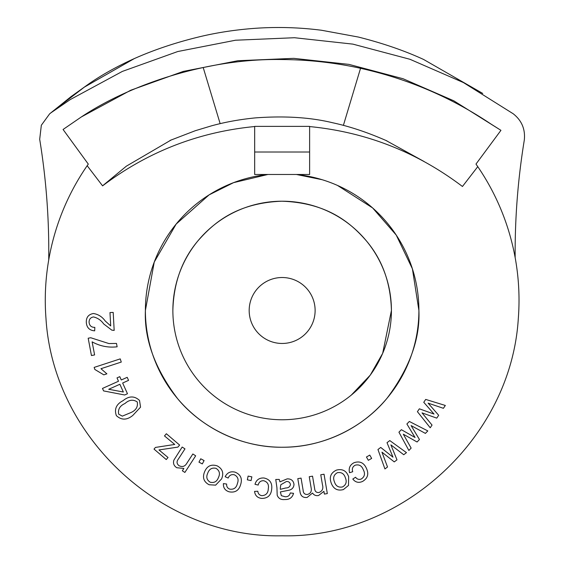 <?xml version="1.0" encoding="UTF-8"?>
<svg xmlns="http://www.w3.org/2000/svg" width="564" height="564" viewBox="0 0 564 564"><rect width="100%" height="100%" fill="white"/><g stroke="black" fill="none" stroke-linecap="round" stroke-linejoin="round"><path stroke-width="0.85" d="M254.667 126.533C198.316 132.032 147.627 151.808 102.585 185.859L87.173 165.717A236.873 236.873 0 0 0 86.475 166.725A236.873 236.873 0 0 0 45.994 318.646C53.291 437.904 162.721 538.5 282.148 535.8C401.568 538.5 511.005 437.911 518.302 318.646A236.873 236.873 0 0 0 475.981 164.068L477.764 166.648L462.452 186.487C416.944 152.047 366.001 132.075 309.622 126.569M86.475 166.725L88.294 164.103L63.069 129.48L81.364 116.931L130.7 90.254L183.215 71.424L237.867 60.729L293.745 58.353L348.996 64.388L403.084 78.741L453.808 100.808L500.945 130.333L475.981 164.068M172.866 310.489C173.599 283.001 181.932 259.807 197.879 240.913C213.255 223.407 235.971 202.984 281.845 201.207C328.206 202.793 351.245 223.478 366.656 241.202C382.448 260.018 390.704 283.114 391.423 310.489A109.282 109.282 0 0 0 282.148 201.207A109.282 109.282 0 0 0 172.866 310.489A109.282 109.282 0 0 0 282.148 419.764A109.282 109.282 0 0 0 391.423 310.489L382.674 353.339L370.245 375.145L351.266 395.131M267.907 174.473A136.756 136.756 0 0 0 145.392 310.489L154.247 262.07L176.158 224.07L209.103 194.869L233.588 182.644L267.907 174.473M337.519 185.443L372.628 207.94L396.231 235.075L412.404 268.817L418.904 310.489A136.756 136.756 0 0 0 296.382 174.473L322.051 179.683M315.121 310.489A32.973 32.973 0 0 0 282.148 277.516A32.973 32.973 0 0 0 249.175 310.489A32.973 32.973 0 0 0 282.148 343.462A32.973 32.973 0 0 0 315.121 310.489M139.534 400.461L140.556 407.152L132.801 415.428C126.9 420.258 121.422 420.321 116.36 415.626C114.09 409.104 116.339 404.106 123.114 400.63C129.015 395.815 134.493 395.759 139.534 400.461M237.381 483.581C238.924 479.555 237.895 476.622 234.307 474.782C231.416 474.183 229.372 475.276 228.166 478.053L225.156 476.707C227.285 472.604 230.584 471.081 235.061 472.153C240.609 474.458 242.485 478.568 240.68 484.476C238.96 490.483 235.11 492.929 229.139 491.808C225.092 490.539 223.182 487.804 223.414 483.602L226.657 484.053C226.453 486.563 227.503 488.262 229.802 489.15C233.863 489.672 236.394 487.811 237.381 483.581M247.342 479.83L248.118 476.086L251.854 476.862L251.079 480.599L247.342 479.83M268.281 488.798C269.056 484.554 267.505 481.86 263.635 480.711C260.681 480.655 258.869 482.1 258.199 485.061L254.991 484.293C256.331 479.865 259.299 477.757 263.889 477.983C269.775 479.231 272.377 482.925 271.693 489.073C271.101 495.291 267.759 498.4 261.689 498.407C257.48 497.906 255.097 495.566 254.547 491.392L257.826 491.244C258.086 493.747 259.433 495.22 261.851 495.671C265.947 495.432 268.09 493.14 268.281 488.798M275.754 479.478L279.25 479.428L279.948 481.853L287.175 478.871C291.165 478.758 293.435 480.613 293.999 484.42C293.795 487.416 292.222 489.326 289.276 490.158L280.371 491.935L281.351 495.678L285.18 496.75C287.95 496.863 289.649 495.594 290.27 492.936L293.548 493.331C292.349 497.652 289.41 499.718 284.735 499.528C281.013 499.923 278.503 498.505 277.199 495.27L276.931 487.733L275.754 479.478M322.46 484.814L320.761 474.768L324.039 474.218L327.317 493.585L324.378 494.078L323.912 491.357L318.582 495.502C315.981 496.024 313.965 495.199 312.534 493.042L307.133 497.441C303.065 497.892 300.704 496.059 300.048 491.949L297.799 478.653L301.063 478.103L303.129 490.299C303.277 493.155 304.694 494.543 307.38 494.473C310.581 493.528 311.836 491.364 311.152 487.966L309.248 476.721L312.534 476.164L314.663 488.748C314.923 491.413 316.312 492.682 318.829 492.541C322.319 491.244 323.532 488.671 322.46 484.814M434.033 414.061L423.754 402.301L425.7 399.425L445.327 405.46L443.403 408.308L428.125 403.14L438.679 415.287L436.755 418.121L422.027 412.876L432.045 425.08L430.226 427.766L417.409 411.678L419.348 408.815L434.033 414.061M392.974 457.171L387.017 442.677L389.794 440.576L406.482 452.645L403.732 454.725L390.887 444.883L396.986 459.829L394.243 461.895L381.955 452.152L387.517 466.985L384.93 468.945L377.958 449.522L380.728 447.428L392.974 457.171M415.055 437.481L406.891 423.98L409.337 421.463L427.808 430.91L425.397 433.406L411.093 425.58L419.461 439.525L417.064 442L403.309 434.195L411.142 448.112L408.872 450.46L398.938 432.193L401.364 429.683L415.055 437.481M145.392 310.489A136.756 136.756 0 0 0 282.148 447.245A136.756 136.756 0 0 0 418.904 310.489C420.145 338.943 409.549 368.158 387.115 398.142C364.006 426.596 324.314 447.513 282.564 447.238C241.018 447.802 200.84 427.103 177.554 398.586C154.903 368.644 144.187 339.274 145.392 310.489M331.279 483.207C329.038 477.193 330.758 472.829 336.447 470.108C342.44 468.585 346.507 470.799 348.651 476.735L348.496 485.428L343.377 489.587C337.512 491.082 333.479 488.953 331.279 483.207M363.315 469.798C361.806 465.744 359.099 464.214 355.179 465.201C352.599 466.661 351.781 468.839 352.719 471.73L349.56 472.71C348.446 468.212 349.934 464.884 354.009 462.727C359.712 460.795 363.843 462.649 366.396 468.282C369.06 473.95 367.777 478.335 362.546 481.437C358.662 483.158 355.412 482.361 352.803 479.047L355.546 477.243C357.054 479.266 358.972 479.851 361.291 478.998C364.689 476.707 365.366 473.64 363.315 469.798M368.334 460.309L366.452 456.995L369.772 455.106L371.655 458.419L368.334 460.309M204.535 471.948C206.932 466.04 211.126 464.003 217.119 465.836C222.526 468.754 224.014 473.104 221.596 478.892L215.638 485.146L209.096 484.744C203.808 481.889 202.286 477.623 204.535 471.948M198.958 462.135L200.742 458.786L204.09 460.569L202.307 463.918L198.958 462.135M164.498 435.93L166.366 433.744L179.62 445.066L177.857 447.125L158.977 449.931L168.023 457.503L166.26 459.561L154.021 449.106L155.452 447.428L174.734 444.453L164.498 435.93M186.959 463.065L192.853 453.985L195.673 455.818L184.872 472.442L182.341 470.792L183.871 468.43L176.807 467.732C173.874 465.871 172.908 463.326 173.902 460.104L182.165 447.048L184.978 448.873L178.414 458.983C176.447 461.5 176.638 463.728 178.978 465.674C182.362 467.344 185.02 466.477 186.959 463.065M121.281 379.981L127.203 377.323L128.564 380.362L122.649 383.019L127.464 393.735L124.686 394.99L103.6 390.915L102.486 388.434L118.503 381.236L117.009 377.894L119.787 376.646L121.281 379.981M94.822 369.455L94.153 367.404L120.238 358.88L121.274 362.067L100.956 368.708L106.885 373.833L103.797 374.841L94.822 369.455M117.129 346.804C108.267 347.819 99.934 346.162 92.122 341.84L94.604 354.932L91.446 355.531L88.181 338.224L90.733 337.744L108.901 343.561L116.487 343.434L117.129 346.804M105.179 320.944L110.706 325.936L109.98 312.583L113.195 312.407L114.175 330.405L111.827 330.144L103.727 323.983C101.097 320.289 97.699 317.941 93.525 316.947C90.529 317.454 89.049 319.252 89.084 322.34C89.486 325.731 91.403 327.409 94.837 327.374L94.667 330.835C89.486 330.433 86.701 327.628 86.313 322.411C86.144 317.328 88.513 314.367 93.42 313.513C98.249 314.268 102.169 316.742 105.179 320.944M48.723 259.955C49.23 219.537 46.22 179.317 39.691 139.294L41.334 125.25L49.667 113.801L84.311 87.159L134.338 58.578C154.705 49.526 176.997 42.124 201.214 36.371C218.881 32.247 237.416 29.518 256.817 28.2C278.404 26.804 299.977 27.495 321.543 30.259L358.295 37.034C382.42 43.083 404.162 50.541 423.522 59.424L481.889 92.94M50.943 112.814L70.225 99.595L122.346 71.416L177.773 51.528L235.519 40.227L294.5 37.725L352.86 44.119L409.957 59.283L463.467 82.591L513.226 113.78C521.742 120.492 525.436 129.248 524.308 140.048C517.921 179.028 514.869 218.219 515.158 257.614M171.315 139.886L126.371 166.161L102.563 185.831M220.15 123.65L203.188 67.49M500.945 130.333L490.92 124.002C449.254 96.028 403.429 76.958 353.459 66.799C330.018 62.146 306.379 59.728 282.536 59.551C206.685 58.007 128.846 85.22 81.364 116.938M343.391 125.377L360.544 68.279M424.043 161.487L385.846 140.408M256.31 126.385L307.648 126.385L254.667 126.385L254.667 174.473L309.622 174.473L309.622 126.385L307.648 126.385M309.622 152.012L254.667 152.012M342.447 486.972C346.056 484.955 347.043 481.931 345.408 477.891C344.132 473.718 341.453 471.99 337.371 472.702C333.754 474.768 332.788 477.835 334.466 481.903C335.763 485.985 338.421 487.677 342.447 486.972M280.315 488.086L280.336 489.319L285.779 487.973C288.359 487.98 289.91 486.845 290.432 484.568C290.037 482.417 288.697 481.395 286.413 481.501L280.809 484.744L280.315 488.086M210.175 482.206C214.172 483.158 216.928 481.607 218.437 477.553C220.312 473.64 219.516 470.58 216.047 468.36C212.022 467.436 209.251 469.022 207.756 473.133C205.952 476.989 206.762 480.013 210.175 482.206M122.317 416.147L130.926 412.566C136.023 410.275 138.124 406.736 137.242 401.956C133.217 399.234 129.135 399.749 124.989 403.493C119.871 405.798 117.77 409.351 118.687 414.145L122.317 416.147M123.34 392.008L119.871 384.274L108.725 389.28L123.34 392.008M49.667 113.801L71.127 96.557L89.359 83.514C102.465 74.504 117.46 66.192 134.338 58.578M482.728 93.441L423.599 59.46M170.088 140.415L195.236 130.735L211.719 125.772C220.968 123.283 234.843 119.942 255.21 117.904C284.531 115.719 310.369 117.34 332.725 122.776C349.814 126.456 367.89 132.498 386.967 140.908"/></g></svg>
